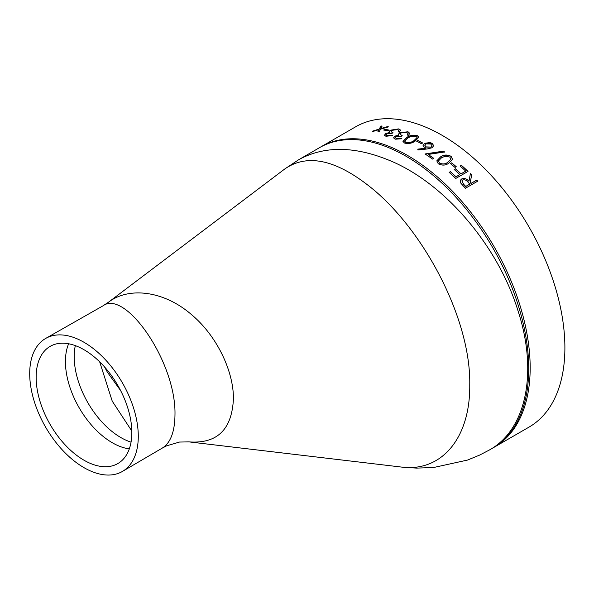 <?xml version="1.0" encoding="UTF-8"?>
<svg xmlns="http://www.w3.org/2000/svg" width="594" height="594" viewBox="0 0 594 594"><rect width="100%" height="100%" fill="white"/><g stroke="black" fill="none" stroke-linecap="round" stroke-linejoin="round"><path stroke-width="0.89" d="M442.292 135.417A173.381 100.104 60 0 1 555.561 288.201A173.381 100.104 60 0 1 528.979 427.138L494.26 447.178A173.381 100.104 60 0 0 520.841 308.249A173.381 100.104 60 0 0 407.573 155.457A173.381 100.104 60 0 0 320.879 146.874L355.598 126.826A173.381 100.104 60 0 1 442.292 135.417M417.775 149.131L425.957 148.181L423.329 146.362L423.047 145.389L424.569 143.31L429.945 142.545L432.142 143.347L433.709 145.612L432.12 147.765L427.197 148.968L417.961 150.007L417.775 149.131L417.961 150.007M459.756 174.554A173.381 100.104 60 0 0 454.18 169.461L455.435 168.741A173.381 100.104 60 0 1 461.011 173.827L465.726 171.109A173.381 100.104 60 0 0 460.15 166.023L461.404 165.295A173.381 100.104 60 0 1 468.027 171.376L455.784 178.445A173.381 100.104 60 0 0 449.161 172.364L450.415 171.636A173.381 100.104 60 0 1 455.992 176.73L459.726 174.658L455.954 176.834A173.218 100.007 60 0 0 450.386 171.755L449.22 172.423M450.415 163.558L451.67 162.83A173.381 100.104 60 0 1 456.259 166.721L455.004 167.441A173.381 100.104 60 0 0 450.415 163.558M438.253 163.766L436.783 160.863L440.518 156.898C443.74 154.626 447.282 154.44 451.121 156.333L452.539 159.326L448.715 163.246C445.589 165.526 442.099 165.696 438.253 163.766M425.022 153.965L443.985 151.047L444.409 152.019L428.126 154.455A173.381 100.104 60 0 1 433.776 158.353L432.521 159.073A173.381 100.104 60 0 0 425.022 153.965M416.706 141.246L417.961 140.526A173.381 100.104 60 0 1 422.668 142.991L421.413 143.711A173.381 100.104 60 0 0 416.706 141.246M404.469 143.02L402.97 141.402L406.719 137.481C409.942 135.306 413.483 134.675 417.344 135.588L418.822 137.273L414.991 141.231C411.857 143.392 408.353 143.993 404.469 143.02M401.863 138.758L395.129 139.196L393.584 137.845L394.81 136.152L398.723 135.165L398.47 134.125L399.933 132.64L408.033 131.779L409.763 133.323L408.449 135.41A173.381 100.104 60 0 0 407.365 134.979L408.115 133.635L406.756 132.499L401.113 132.93L400.178 134.251L402.22 135.722L400.965 136.449L395.879 136.516L395.203 137.489L396.376 138.469L400.779 138.328A173.381 100.104 60 0 1 401.863 138.758M393.599 137.919L394.832 136.293L398.745 135.313L398.47 134.125L399.955 132.781L408.056 131.927L409.771 133.398M392.619 135.499L385.944 136.286L384.452 135.217L385.684 133.583L389.575 132.462L389.345 131.549L390.822 130.131L398.849 128.868L400.527 130.093L399.205 132.106A173.381 100.104 60 0 0 398.136 131.779L398.893 130.524L397.572 129.589L391.981 130.316L391.038 131.586L393.02 132.752L391.765 133.472L386.739 133.843L386.055 134.786L387.191 135.558L391.55 135.172A173.381 100.104 60 0 1 392.619 135.499M384.474 135.284L385.721 133.732L389.612 132.611L389.345 131.549L390.859 130.279L398.878 129.009L400.534 130.168M383.605 130.027L384.867 129.299A173.381 100.104 60 0 1 389.33 130.16L388.075 130.88A173.381 100.104 60 0 0 383.605 130.027M377.888 131.786L378.965 129.641L373.604 131.281A173.381 100.104 60 0 0 372.401 131.177L379.276 129.047L380.917 125.98A173.381 100.104 60 0 1 382.12 126.077L380.799 128.586L387.273 126.685A173.381 100.104 60 0 1 388.498 126.871L380.487 129.188L379.113 131.972A173.381 100.104 60 0 0 377.888 131.786M463.216 185.848L460.796 183.101L460.313 180.383L461.583 179.002C464.3 177.948 466.765 178.675 468.97 181.177L470.403 173.678A173.381 100.104 60 0 1 471.688 174.94L470.24 182.484A173.381 100.104 60 0 1 471.064 183.346L476.715 180.086A173.381 100.104 60 0 1 477.732 181.163L465.488 188.231A173.381 100.104 60 0 0 463.216 185.848M120.656 390.637L107.432 372.26L104.581 366.981M99.658 361.805L112.236 401.15L131.823 431.044M83.992 460.216A67.664 39.07 -120 0 0 118.652 463.068A67.664 39.07 -120 0 0 117.827 385.432A67.664 39.07 -120 0 0 51.002 345.901A67.664 39.07 -120 0 0 39.56 399.829A67.664 39.07 -120 0 0 83.992 460.216M83.992 342.278A76.782 44.327 60 0 1 138.283 436.315A76.782 44.327 60 0 1 122.527 471.376A76.782 44.327 60 0 1 45.604 427.131A76.782 44.327 60 0 1 45.745 338.394A76.782 44.327 60 0 1 83.992 342.278M122.527 471.376L162.273 448.091C170.515 442.938 174.755 431.875 174.978 414.902C176.321 362.028 125.208 289.018 103.014 305.821L45.745 338.394M103.014 305.821L108.39 302.279C129.165 286.278 164.501 290.993 191.788 314.857C216.78 335.803 233.68 371.205 233.42 398.797C231.95 429.588 217.137 443.948 188.981 441.884L179.537 442.047L166.736 445.775L162.273 448.091M188.981 441.884L401.292 467.047C441.297 472.334 470.292 438.424 469.75 385.061C471.02 319.824 425.037 232.529 373.403 189.575C337.422 159.912 307.907 153.022 284.868 168.896L108.39 302.279M284.868 168.896L298.648 159.749C325.467 145.018 357.558 146.027 394.921 162.778C448.292 187.214 498.529 248.017 517.768 310.046C538.216 371.71 526.418 429.766 489.233 450.074L492.738 448.062A173.381 100.104 -120 0 0 519.408 309.155A173.381 100.104 -120 0 0 406.118 156.296A173.381 100.104 -120 0 0 319.357 147.758L320.879 146.874M460.291 180.435L461.545 179.106C464.263 178.052 466.721 178.779 468.933 181.274L468.97 181.177M470.381 173.797A173.218 100.007 60 0 1 471.643 175.044L470.196 182.581A173.218 100.007 60 0 1 471.02 183.449L476.67 180.182A173.218 100.007 60 0 1 477.643 181.207M461.887 180.873L463.55 184.311A173.218 100.007 60 0 1 465.681 186.531L469.809 184.073L467.745 181.898C466.283 180.056 464.575 179.433 462.615 180.027L461.909 180.821L463.595 184.214A173.381 100.104 60 0 1 465.726 186.427L469.809 184.073M377.925 131.935L378.965 129.641M372.453 131.333L379.314 129.195L380.969 126.136A173.218 100.007 60 0 1 382.046 126.218M380.799 128.586L387.318 126.834A173.218 100.007 60 0 1 388.179 126.968M383.835 130.064L384.905 129.455A173.218 100.007 60 0 1 389.152 130.257M389.612 132.611L389.382 131.697M398.158 131.92L398.893 130.524M391.06 131.66L392.872 132.833M386.078 134.86L387.221 135.707L391.58 135.321A173.218 100.007 60 0 1 392.426 135.573M398.745 135.313L398.492 134.274M407.387 135.12L408.115 133.635M400.193 134.318L402.086 135.803M395.218 137.563L396.391 138.617L400.801 138.469A173.218 100.007 60 0 1 401.693 138.825M402.977 141.476L406.734 137.622C409.957 135.447 413.498 134.816 417.352 135.729L418.822 137.333M404.67 141.179L405.702 142.419C408.776 143.087 411.501 142.56 413.899 140.837L417.099 137.608M416.052 136.293L411.338 136.36L407.803 137.942L404.663 141.112L405.687 142.278C408.761 142.946 411.494 142.419 413.892 140.696L417.092 137.533L416.052 136.293M416.839 141.313L417.968 140.659A173.218 100.007 60 0 1 422.549 143.057M417.775 149.265L425.957 148.181M423.047 145.456L424.569 143.444L432.142 143.481L433.709 145.671M424.807 145.27L426.061 147.037L431.066 147.186L432.009 145.805M431.066 147.186L432.009 145.738L430.828 144.038L425.735 143.889L424.807 145.196L426.061 146.904L431.073 147.06M425.014 154.091L443.978 151.173L444.394 152.146M428.126 154.455L428.118 154.581A173.218 100.007 60 0 1 433.672 158.412M436.776 160.929L440.503 157.016C443.725 154.752 447.26 154.566 451.106 156.46L452.524 159.392M438.461 160.996L439.449 163.135C442.493 164.538 445.218 164.323 447.609 162.496L450.816 159.318M449.829 157.031L445.136 156.267L441.602 157.7L438.469 160.937L439.471 163.016C442.515 164.419 445.24 164.204 447.631 162.377L450.824 159.259L449.829 157.031M450.49 163.617L451.648 162.949A173.218 100.007 60 0 1 456.162 166.773M454.247 169.52L455.405 168.852A173.218 100.007 60 0 1 460.981 173.938L465.726 171.109M460.209 166.075L461.375 165.407A173.218 100.007 60 0 1 467.931 171.428M75.319 345.626A66.023 38.12 -120 0 0 131.051 442.151M129.306 448.871A66.268 38.261 60 0 1 112.296 442.738A66.268 38.261 60 0 1 68.629 343.77M401.292 467.047L416.639 468.109L433.702 467.493L467.56 460.06L479.677 455.063L489.233 450.074M298.656 159.749L319.357 147.758M492.738 448.062L494.26 447.178"/></g></svg>
